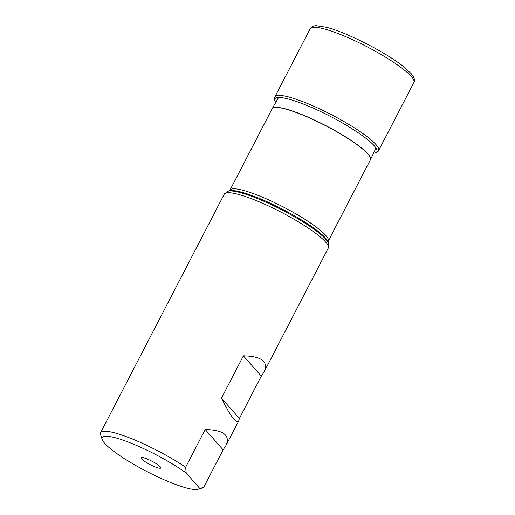 <?xml version="1.0" encoding="UTF-8"?>
<svg xmlns="http://www.w3.org/2000/svg" width="515" height="515" viewBox="0 0 515 515"><rect width="100%" height="100%" fill="white"/><g stroke="black" fill="none" stroke-linecap="round" stroke-linejoin="round"><path stroke-width="0.77" d="M261.305 376.156L239.385 418.444L238.805 420.71C236.385 424.103 230.604 416.571 221.482 398.101L243.402 355.814C261.839 356.309 268.733 361.691 264.086 371.946L261.305 376.156L243.402 355.814M203.541 487.589L223.111 449.84L225.892 445.63C230.54 435.375 223.645 429.993 205.208 429.497L185.638 467.247L186.211 473.027L199.627 488.272L203.541 487.589A58.594 10.203 27.4 0 1 202.994 487.795L198.146 489.25A54.905 9.56 -152.6 0 0 199.627 488.272M186.211 473.027A54.905 9.56 -152.6 0 0 130.681 443.016A54.905 9.56 -152.6 0 0 102.195 439.514L100.592 434.718A58.594 10.203 27.4 0 1 100.605 432.69A58.594 10.203 27.4 0 1 132.368 439.005A58.594 10.203 27.4 0 1 185.638 467.247M141.612 458.929A11.072 1.925 27.4 0 1 141.123 457.784A11.072 1.925 27.4 0 1 151.835 461.17A11.072 1.925 27.4 0 1 160.783 467.974A11.072 1.925 27.4 0 1 152.137 465.618A11.072 1.925 27.4 0 1 141.612 458.929M102.195 439.514A54.905 9.56 -152.6 0 0 146.55 471.367A54.905 9.56 -152.6 0 0 198.146 489.25M223.111 449.84L205.208 429.497M239.385 418.444L221.482 398.101M272.165 108.736A55.363 9.637 27.4 0 1 272.21 108.646A55.363 9.637 27.4 0 1 305.298 115.965A55.363 9.637 27.4 0 1 370.51 159.599A55.363 9.637 27.4 0 1 370.465 159.695M375.956 147.985L370.42 159.785L328.255 241.136A55.363 9.637 -152.6 0 0 283.533 207.101A55.363 9.637 -152.6 0 0 229.948 190.177L229.323 190.853M370.42 159.785A55.363 9.637 -152.6 0 0 305.234 116.087A55.363 9.637 -152.6 0 0 272.113 108.832L229.948 190.177M328.506 243.35L328.042 241.966A56.444 9.83 -152.6 0 0 282.439 209.212A56.444 9.83 -152.6 0 0 229.394 190.827L227.991 191.252A57.513 10.01 27.4 0 1 260.777 199.942A57.513 10.01 27.4 0 1 328.506 243.35L328.267 248.121A58.594 10.203 -152.6 0 0 259.283 201.874A58.594 10.203 -152.6 0 0 224.231 194.187L100.605 432.69M411.215 76.4A58.407 10.171 -152.6 0 0 355.678 41.142A58.407 10.171 -152.6 0 0 310.191 28.756L310.661 28.022C312.328 26.336 314.324 25.576 316.641 25.75L326.484 27.321C347.425 32.6 386.804 52.968 403.483 66.583L411.131 73.594C415.051 78.106 414.826 81.267 413.899 82.516A58.407 10.171 -152.6 0 0 411.215 76.4M413.899 82.516L378.609 150.605A58.407 10.171 -152.6 0 0 372.686 141.264A58.407 10.171 -152.6 0 0 316.416 107.397A58.407 10.171 -152.6 0 0 274.894 96.846L310.191 28.756M378.609 150.605C379.001 151.017 375.557 153.27 374.605 153.045A57.371 9.991 -152.6 0 0 374.617 153.045A57.371 9.991 -152.6 0 0 371.064 142.597A57.371 9.991 -152.6 0 0 310.345 106.908A57.371 9.991 -152.6 0 0 275.203 101.513A57.371 9.991 -152.6 0 0 275.21 101.526C274.444 99.801 274.341 98.243 274.894 96.846M278.564 97.502L272.113 108.832M328.267 248.121L264.086 371.946M238.805 420.71L225.892 445.63M224.231 194.187L227.991 191.252M328.255 241.136L328.061 242.037M275.686 102.556L275.203 101.513M374.617 153.045L373.484 153.251"/></g></svg>
